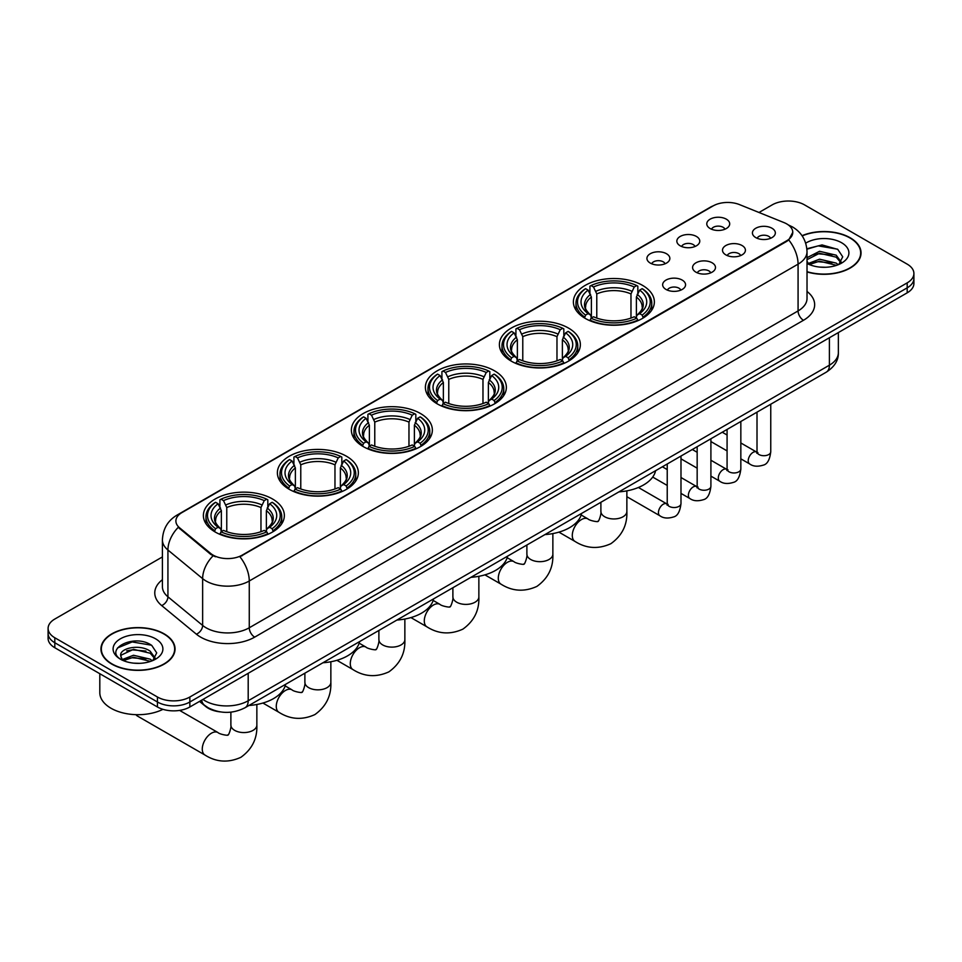 <?xml version="1.0" encoding="UTF-8"?>
<svg xmlns="http://www.w3.org/2000/svg" width="962" height="962" viewBox="0 0 962 962"><rect width="100%" height="100%" fill="white"/><g stroke="black" fill="none" stroke-linecap="round" stroke-linejoin="round"><path stroke-width="1.44" d="M346.5 456.253A40.488 23.377 0 0 0 302.381 451.19A40.488 23.377 0 0 0 277.381 472.775A40.488 23.377 0 0 0 289.237 489.309A40.488 23.377 0 0 0 333.369 494.372A40.488 23.377 0 0 0 358.357 472.775A40.488 23.377 0 0 0 346.5 456.253M568.506 328.078A40.488 23.377 0 0 0 524.386 323.016A40.488 23.377 0 0 0 499.386 344.6A40.488 23.377 0 0 0 511.255 361.135A40.488 23.377 0 0 0 555.375 366.197A40.488 23.377 0 0 0 580.363 344.6A40.488 23.377 0 0 0 568.506 328.078M494.504 370.803A40.488 23.377 0 0 0 450.384 365.74A40.488 23.377 0 0 0 425.384 387.325A40.488 23.377 0 0 0 437.241 403.86A40.488 23.377 0 0 0 481.373 408.922A40.488 23.377 0 0 0 506.361 387.325A40.488 23.377 0 0 0 494.504 370.803M420.502 413.528A40.488 23.377 0 0 0 376.382 408.465A40.488 23.377 0 0 0 351.383 430.05A40.488 23.377 0 0 0 363.239 446.584A40.488 23.377 0 0 0 407.371 451.647A40.488 23.377 0 0 0 432.359 430.05A40.488 23.377 0 0 0 420.502 413.528M272.499 498.977A40.488 23.377 0 0 0 228.379 493.915A40.488 23.377 0 0 0 203.379 515.5A40.488 23.377 0 0 0 215.235 532.034A40.488 23.377 0 0 0 259.367 537.097A40.488 23.377 0 0 0 284.355 515.5A40.488 23.377 0 0 0 272.499 498.977M642.508 285.353A40.488 23.377 0 0 0 598.388 280.291A40.488 23.377 0 0 0 573.388 301.876A40.488 23.377 0 0 0 585.257 318.41A40.488 23.377 0 0 0 629.376 323.472A40.488 23.377 0 0 0 654.364 301.876A40.488 23.377 0 0 0 642.508 285.353M680.206 245.803A11.46 6.614 180 0 1 677.933 243.939A11.46 6.614 180 0 1 681.733 235.714A11.46 6.614 180 0 1 696.416 236.448A11.46 6.614 180 0 1 698.689 243.939A11.46 6.614 180 0 1 680.206 245.803M695.021 246.5A6.878 3.968 0 0 0 693.181 244.564A6.878 3.968 0 0 0 686.399 243.554A6.878 3.968 0 0 0 681.613 246.5M650.288 263.083A11.46 6.614 180 0 1 648.015 261.219A11.46 6.614 180 0 1 651.803 252.994A11.46 6.614 180 0 1 666.486 253.727A11.46 6.614 180 0 1 668.77 261.219A11.46 6.614 180 0 1 650.288 263.083M665.091 263.768A6.878 3.968 0 0 0 663.251 261.832A6.878 3.968 0 0 0 656.481 260.834A6.878 3.968 0 0 0 651.683 263.768M710.136 228.535A11.46 6.614 180 0 1 707.864 226.659A11.46 6.614 180 0 1 711.664 218.434A11.46 6.614 180 0 1 726.346 219.18A11.46 6.614 180 0 1 728.619 226.659A11.46 6.614 180 0 1 710.136 228.535M724.951 229.221A6.878 3.968 0 0 0 723.099 227.285A6.878 3.968 0 0 0 716.329 226.274A6.878 3.968 0 0 0 711.531 229.221M725.853 254.882A11.46 6.614 180 0 1 723.58 253.018A11.46 6.614 180 0 1 727.38 244.793A11.46 6.614 180 0 1 742.063 245.526A11.46 6.614 180 0 1 744.335 253.018A11.46 6.614 180 0 1 725.853 254.882M740.668 255.567A6.878 3.968 0 0 0 738.816 253.631A6.878 3.968 0 0 0 732.046 252.633A6.878 3.968 0 0 0 727.248 255.567M695.935 272.162A11.46 6.614 180 0 1 693.662 270.286A11.46 6.614 180 0 1 697.45 262.073A11.46 6.614 180 0 1 712.133 262.806A11.46 6.614 180 0 1 714.405 270.286A11.46 6.614 180 0 1 695.935 272.162M710.738 272.847A6.878 3.968 0 0 0 708.898 270.911A6.878 3.968 0 0 0 702.116 269.913A6.878 3.968 0 0 0 697.33 272.847M666.005 289.442A11.46 6.614 180 0 1 663.732 287.566A11.46 6.614 180 0 1 667.532 279.341A11.46 6.614 180 0 1 682.214 280.086A11.46 6.614 180 0 1 684.487 287.566A11.46 6.614 180 0 1 666.005 289.442M680.819 290.127A6.878 3.968 0 0 0 678.968 288.191A6.878 3.968 0 0 0 672.197 287.181A6.878 3.968 0 0 0 667.4 290.127M755.783 237.602A11.46 6.614 180 0 1 753.511 235.738A11.46 6.614 180 0 1 757.298 227.513A11.46 6.614 180 0 1 771.981 228.247A11.46 6.614 180 0 1 774.254 235.738A11.46 6.614 180 0 1 755.783 237.602M770.586 238.287A6.878 3.968 0 0 0 768.746 236.363A6.878 3.968 0 0 0 761.976 235.353A6.878 3.968 0 0 0 757.178 238.287M783.982 222.583A20.623 11.905 180 0 1 786.736 223.918A20.623 11.905 180 0 1 792.772 232.335A20.623 11.905 180 0 1 786.736 240.753L242.244 555.11A20.623 11.905 180 0 1 210.774 553.523L179.629 527.837A20.623 11.905 180 0 1 175.89 521.007A20.623 11.905 180 0 1 181.938 512.59L713.082 205.94A20.623 11.905 180 0 1 739.501 204.605L783.982 222.583M220.154 711.868A22.92 13.227 180 0 1 205.664 706.469L199.519 701.406M807.022 271.933A37.049 21.392 0 0 0 861.05 252.922A37.049 21.392 0 0 0 850.204 237.794A37.049 21.392 0 0 0 802.043 235.69M164.189 633.862A37.049 21.392 0 0 0 123.821 629.22A37.049 21.392 0 0 0 100.95 648.977A37.049 21.392 0 0 0 111.796 664.105A37.049 21.392 0 0 0 152.176 668.746A37.049 21.392 0 0 0 175.048 648.977A37.049 21.392 0 0 0 164.189 633.862M792.772 232.335L788.732 239.923L786.736 241.366L239.923 556.77A26.732 15.44 60 0 1 249.266 581A30.556 17.641 180 0 1 206.06 581A30.556 17.641 180 0 1 202.633 578.643L167.929 550.023A30.556 17.641 180 0 1 162.41 539.91L162.41 586.688A30.556 17.641 0 0 0 167.929 596.801L202.633 625.42A30.556 17.641 0 0 0 206.06 627.777A30.556 17.641 0 0 0 249.266 627.777L798.075 310.93A30.556 17.641 0 0 0 807.022 298.448L807.022 251.671A30.556 17.641 180 0 1 798.075 264.141A26.732 15.44 -120 0 0 788.732 239.923M162.41 556.926L54.81 619.047A22.92 13.227 0 0 0 48.1 628.402L48.1 638.383A22.92 13.227 0 0 0 54.81 647.739L157.443 706.986L157.443 701.995A22.92 13.227 0 0 0 189.851 701.995L907.19 287.842A22.92 13.227 0 0 0 913.9 278.487A22.92 13.227 0 0 1 907.19 287.842L189.851 701.995A22.92 13.227 0 0 1 157.443 701.995L54.81 642.748L157.443 701.995L157.443 697.005A22.92 13.227 0 0 0 189.851 697.005L907.19 282.864A22.92 13.227 0 0 0 913.9 273.509A22.92 13.227 0 0 0 907.19 264.141L804.557 204.894A22.92 13.227 0 0 0 772.149 204.894L758.994 212.482M48.1 633.393A22.92 13.227 0 0 0 54.81 642.748A22.92 13.227 0 0 1 48.1 633.393M215.404 556.77L210.774 554.425L178.235 527.344A26.732 17.881 129.5 0 0 167.929 550.023L167.929 596.801A7.636 5.111 -50.5 0 1 161.676 605.567A38.191 22.054 180 0 1 162.41 579.689M48.1 628.402A22.92 13.227 0 0 0 54.81 637.758L157.443 697.005M157.443 706.986A22.92 13.227 0 0 0 189.851 706.986L907.19 292.833A22.92 13.227 0 0 0 913.9 283.477L913.9 273.509M807.022 271.681A36.664 21.164 0 0 0 860.665 252.922A36.664 21.164 0 0 0 849.927 237.951A36.664 21.164 0 0 0 802.188 235.906M819.864 267.099L825.624 267.268M808.417 263.444L819.54 259.199L836.206 263.107L838.227 264.718M809.439 264.514L819.54 261.183L836.567 265.332M807.022 260.967A17.268 9.969 0 0 0 809.595 264.646M807.022 257.684L819.54 251.286L836.206 255.183L841.173 262.037M807.022 259.668L819.54 253.259L836.206 257.167L840.776 262.542M807.19 263.516L808.08 264.057M807.022 263.444A24.904 14.382 0 0 0 841.618 263.083A24.904 14.382 0 0 0 841.618 242.749A24.904 14.382 0 0 0 805.699 243.17M838.816 264.478L842.724 256.818L837.782 249.386L822.053 244.925L806.877 248.749M808.585 264.213L807.022 262.373M806.914 249.206L818.181 245.875L837.445 249.158M812.686 254.798L818.181 253.8L831.938 254.978M812.686 262.71L818.181 261.724L831.938 262.903M112.073 663.948A36.664 21.164 0 0 0 152.032 668.542A36.664 21.164 0 0 0 174.663 648.977A36.664 21.164 0 0 0 163.925 634.018A36.664 21.164 0 0 0 123.966 629.425A36.664 21.164 0 0 0 101.335 648.977A36.664 21.164 0 0 0 112.073 663.948M99.807 673.713L99.807 692.64A38.191 22.054 0 0 0 110.991 708.236A38.191 22.054 0 0 0 162.951 709.331M133.862 663.155L139.61 663.335M122.414 659.499L133.526 655.266L150.204 659.162L152.224 660.786M123.437 660.569L133.526 657.25L150.565 661.399M122.583 660.281L120.803 656.096A17.268 9.969 0 0 0 123.581 660.702M155.159 658.092L150.204 651.238C139.839 643.506 118.518 648.28 120.803 656.096L120.731 655.326M120.839 656.337L121.32 655.05L133.526 649.326L150.204 653.222L154.774 658.609M152.814 660.533L156.71 652.873L151.78 645.442C134.307 632.888 103.259 649.434 121.188 659.583L122.078 660.124M155.603 638.816A24.904 14.382 0 0 0 120.382 638.816A24.904 14.382 0 0 0 120.382 659.15A24.904 14.382 0 0 0 155.603 659.15A24.904 14.382 0 0 0 155.603 638.816M117.544 647.943L132.167 641.943L151.443 645.213M126.683 650.853L132.167 649.855L145.923 651.046M126.683 658.778L132.167 657.78L145.923 658.958M584.523 317.977L585.605 315.079A36.364 20.996 0 0 1 585.605 288.672L588.107 290.127A32.852 18.963 0 0 0 588.107 313.636L590.584 315.043L591.377 317.989M591.377 316.787L591.377 297.042L588.107 290.127M589.922 293.254L589.922 286.183L591.017 285.558A36.364 20.996 0 0 1 636.748 285.558L634.247 287.001A32.852 18.963 0 0 0 593.506 287.001L596.777 293.927L596.777 318.073M630.976 318.073L630.976 293.927L634.247 287.001M618.927 491.871A42.015 24.254 0 0 0 655.591 470.707M589.922 320.081A37.891 21.873 0 0 0 637.83 320.081L636.748 318.206A36.364 20.996 0 0 1 591.017 318.206L589.922 320.731M637.83 320.731L637.83 320.081M585.605 288.672L584.523 289.297A37.891 21.873 0 0 0 575.985 303.126A37.891 21.873 0 0 0 584.523 316.955M636.748 285.558L637.83 286.183L637.83 293.254M591.017 318.206L593.506 316.763A32.852 18.963 0 0 0 634.247 316.763L636.748 318.206M588.107 313.636L585.605 315.079M593.506 287.001L591.017 285.558M590.584 294.372A29.389 16.967 0 0 0 590.584 315.043L590.716 315.139C586.543 311.099 584.848 308.357 585.617 306.914A28.259 16.318 0 0 1 591.377 297.042M643.241 316.955A37.891 21.873 0 0 0 651.767 303.126A37.891 21.873 0 0 0 643.241 289.297L642.147 288.672A36.364 20.996 0 0 1 642.147 315.079L643.241 317.977M642.147 315.079L639.646 313.636A32.852 18.963 0 0 0 639.646 290.127L642.147 288.672M639.646 290.127L636.387 297.042L636.387 316.787L637.181 315.043L639.646 313.636M636.387 297.042A28.259 16.318 0 0 1 642.147 306.914C642.917 308.369 641.209 311.111 637.048 315.139L637.181 315.043A29.389 16.967 0 0 0 637.181 294.372M636.387 317.989L636.387 316.787M510.521 360.702L511.604 357.804A36.364 20.996 0 0 1 511.604 331.397L514.105 332.84A32.852 18.963 0 0 0 514.105 356.361L516.582 357.768L517.376 360.714M517.376 359.511L517.376 339.766L514.105 332.84M515.921 335.978L515.921 328.908L517.015 328.282A36.364 20.996 0 0 1 562.746 328.282L560.245 329.725A32.852 18.963 0 0 0 519.504 329.725L522.775 336.652L522.775 360.798M556.974 360.798L556.974 336.652L560.245 329.725M544.925 534.595A42.015 24.254 0 0 0 581.589 513.431M515.921 362.806A37.891 21.873 0 0 0 563.828 362.806L562.746 360.93A36.364 20.996 0 0 1 517.015 360.93L515.921 363.456M563.828 363.456L563.828 362.806M511.604 331.397L510.521 332.022A37.891 21.873 0 0 0 501.984 345.851A37.891 21.873 0 0 0 510.521 359.68M562.746 328.282L563.828 328.908L563.828 335.978M517.015 360.93L519.504 359.487A32.852 18.963 0 0 0 560.245 359.487L562.746 360.93M514.105 356.361L511.604 357.804M519.504 329.725L517.015 328.282M516.582 337.097A29.389 16.967 0 0 0 516.582 357.768L516.714 357.864C512.542 353.824 510.834 351.082 511.616 349.639A28.259 16.318 0 0 1 517.376 339.766M569.239 359.68A37.891 21.873 0 0 0 577.765 345.851A37.891 21.873 0 0 0 569.239 332.022L568.145 331.397A36.364 20.996 0 0 1 568.145 357.804L569.239 360.702M568.145 357.804L565.644 356.361A32.852 18.963 0 0 0 565.644 332.84L568.145 331.397M565.644 332.84L562.385 339.766L562.385 359.511L563.179 357.768L565.644 356.361M562.385 339.766A28.259 16.318 0 0 1 568.145 349.639C568.915 351.094 567.207 353.836 563.047 357.864L563.179 357.768A29.389 16.967 0 0 0 563.179 337.097M562.385 360.714L562.385 359.511M436.52 403.427L437.602 400.529A36.364 20.996 0 0 1 437.602 374.122L440.103 375.565A32.852 18.963 0 0 0 440.103 399.086L442.568 400.493L443.374 403.439M443.374 402.236L443.374 382.491L440.103 375.565M441.919 378.703L441.919 371.633L443.001 371.007A36.364 20.996 0 0 1 488.744 371.007L486.243 372.45A32.852 18.963 0 0 0 445.502 372.45L448.773 379.377L448.773 403.523M482.972 403.523L482.972 379.377L486.243 372.45M470.923 577.32A42.015 24.254 0 0 0 507.587 556.156M441.919 405.531A37.891 21.873 0 0 0 489.826 405.531L488.744 403.655A36.364 20.996 0 0 1 443.001 403.655L441.919 406.18M489.826 406.18L489.826 405.531M437.602 374.122L436.52 374.747A37.891 21.873 0 0 0 427.982 388.576A37.891 21.873 0 0 0 436.52 402.405M488.744 371.007L489.826 371.633L489.826 378.703M443.001 403.655L445.502 402.212A32.852 18.963 0 0 0 486.243 402.212L488.744 403.655M440.103 399.086L437.602 400.529M445.502 372.45L443.001 371.007M442.568 379.822A29.389 16.967 0 0 0 442.568 400.493L442.712 400.589C438.54 396.548 436.832 393.807 437.614 392.364A28.259 16.318 0 0 1 443.374 382.491M495.238 402.405A37.891 21.873 0 0 0 503.763 388.576A37.891 21.873 0 0 0 495.238 374.747L494.143 374.122A36.364 20.996 0 0 1 494.143 400.529L495.238 403.427M494.143 400.529L491.642 399.086A32.852 18.963 0 0 0 491.642 375.565L494.143 374.122M491.642 375.565L488.383 382.491L488.383 402.236L489.177 400.493L491.642 399.086M488.383 382.491A28.259 16.318 0 0 1 494.143 392.364C494.913 393.819 493.205 396.56 489.033 400.589L489.177 400.493A29.389 16.967 0 0 0 489.177 379.822M488.383 403.439L488.383 402.236M362.518 446.152L363.6 443.254A36.364 20.996 0 0 1 363.6 416.847L366.101 418.29A32.852 18.963 0 0 0 366.101 441.811L368.566 443.217L369.372 446.164M369.372 444.961L369.372 425.216L366.101 418.29M367.917 421.428L367.917 414.357L368.999 413.732A36.364 20.996 0 0 1 414.742 413.732L412.241 415.175A32.852 18.963 0 0 0 371.5 415.175L374.771 422.102L374.771 446.248M408.97 446.248L408.97 422.102L412.241 415.175M396.921 620.045A42.015 24.254 0 0 0 433.585 598.881M367.917 448.256A37.891 21.873 0 0 0 415.825 448.256L414.742 446.38A36.364 20.996 0 0 1 368.999 446.38L367.917 448.905M415.825 448.905L415.825 448.256M363.6 416.847L362.518 417.472A37.891 21.873 0 0 0 353.98 431.301A37.891 21.873 0 0 0 362.518 445.129M414.742 413.732L415.825 414.357L415.825 421.428M368.999 446.38L371.5 444.937A32.852 18.963 0 0 0 412.241 444.937L414.742 446.38M366.101 441.811L363.6 443.254M371.5 415.175L368.999 413.732M368.566 422.546A29.389 16.967 0 0 0 368.566 443.217L368.711 443.314C364.538 439.273 362.83 436.532 363.612 435.089A28.259 16.318 0 0 1 369.372 425.216M421.224 445.129A37.891 21.873 0 0 0 429.761 431.301A37.891 21.873 0 0 0 421.224 417.472L420.141 416.847A36.364 20.996 0 0 1 420.141 443.254L421.224 446.152M420.141 443.254L417.64 441.811A32.852 18.963 0 0 0 417.64 418.29L420.141 416.847M417.64 418.29L414.382 425.216L414.382 444.961L415.175 443.217L417.64 441.811M414.382 425.216A28.259 16.318 0 0 1 420.141 435.089C420.911 436.544 419.204 439.285 415.031 443.314L415.175 443.217A29.389 16.967 0 0 0 415.175 422.546M414.382 446.164L414.382 444.961M288.516 488.876L289.598 485.978A36.364 20.996 0 0 1 289.598 459.571L292.099 461.014A32.852 18.963 0 0 0 292.099 484.535L294.564 485.942L295.37 488.888M295.37 487.686L295.37 467.941L292.099 461.014M293.915 464.153L293.915 457.082L294.997 456.457A36.364 20.996 0 0 1 340.74 456.457L338.239 457.9A32.852 18.963 0 0 0 297.498 457.9L300.769 464.826L300.769 488.973M334.968 488.973L334.968 464.826L338.239 457.9M322.919 662.77A42.015 24.254 0 0 0 359.584 641.606M293.915 490.981A37.891 21.873 0 0 0 341.823 490.981L340.74 489.105A36.364 20.996 0 0 1 294.997 489.105L293.915 491.63M341.823 491.63L341.823 490.981M289.598 459.571L288.516 460.197A37.891 21.873 0 0 0 279.978 474.025A37.891 21.873 0 0 0 288.516 487.854M340.74 456.457L341.823 457.082L341.823 464.153M294.997 489.105L297.498 487.662A32.852 18.963 0 0 0 338.239 487.662L340.74 489.105M292.099 484.535L289.598 485.978M297.498 457.9L294.997 456.457M294.564 465.271A29.389 16.967 0 0 0 294.564 485.942L294.709 486.038C290.536 481.998 288.828 479.256 289.61 477.813A28.259 16.318 0 0 1 295.37 467.941M347.222 487.854A37.891 21.873 0 0 0 355.76 474.025A37.891 21.873 0 0 0 347.222 460.197L346.14 459.571A36.364 20.996 0 0 1 346.14 485.978L347.222 488.876M346.14 485.978L343.638 484.535A32.852 18.963 0 0 0 343.638 461.014L346.14 459.571M343.638 461.014L340.38 467.941L340.38 487.686L341.173 485.942L343.638 484.535M340.38 467.941A28.259 16.318 0 0 1 346.14 477.813C346.909 479.268 345.202 482.01 341.029 486.038L341.173 485.942A29.389 16.967 0 0 0 341.173 465.271M340.38 488.888L340.38 487.686M135.967 714.658A12.987 7.504 120 0 0 137.446 716.053L204.966 755.038A12.987 7.504 -60 0 1 202.97 744.624A12.987 7.504 -60 0 1 211.46 733.188A12.987 7.504 -60 0 1 217.953 732.539C219.432 734.307 229.281 736.098 227.886 734.812C228.295 736.664 231.674 727.248 230.88 725.071A12.987 7.504 180 0 0 234.692 730.374A12.987 7.504 180 0 0 253.054 730.374A12.987 7.504 180 0 0 256.854 725.071C257.407 738.515 252.08 749.266 240.873 757.31C228.307 762.998 216.33 762.241 204.966 755.038M214.514 531.601L215.596 528.703A36.364 20.996 0 0 1 215.596 502.296L218.097 503.739A32.852 18.963 0 0 0 218.097 527.26L220.563 528.667L221.368 531.613M221.368 530.411L221.368 510.666L218.097 503.739M219.913 506.878L219.913 499.807L220.995 499.182A36.364 20.996 0 0 1 266.739 499.182L264.237 500.625A32.852 18.963 0 0 0 223.497 500.625L226.767 507.551L226.767 531.697M260.967 531.697L260.967 507.551L264.237 500.625M248.917 705.495A42.015 24.254 0 0 0 285.582 684.331M219.913 533.706A37.891 21.873 0 0 0 267.821 533.706L266.739 531.83A36.364 20.996 0 0 1 220.995 531.83L219.913 534.355M267.821 534.355L267.821 533.706M215.596 502.296L214.514 502.922A37.891 21.873 0 0 0 205.976 516.75A37.891 21.873 0 0 0 214.514 530.579M266.739 499.182L267.821 499.807L267.821 506.878M220.995 531.83L223.497 530.387A32.852 18.963 0 0 0 264.237 530.387L266.739 531.83M218.097 527.26L215.596 528.703M223.497 500.625L220.995 499.182M220.563 507.996A29.389 16.967 0 0 0 220.563 528.667L220.707 528.763C216.534 524.723 214.827 521.981 215.608 520.538A28.259 16.318 0 0 1 221.368 510.666M273.22 530.579A37.891 21.873 0 0 0 281.758 516.75A37.891 21.873 0 0 0 273.22 502.922L272.138 502.296A36.364 20.996 0 0 1 272.138 528.703L273.22 531.601M272.138 528.703L269.637 527.26A32.852 18.963 0 0 0 269.637 503.739L272.138 502.296M269.637 503.739L266.378 510.666L266.378 530.411L267.171 528.667L269.637 527.26M266.378 510.666A28.259 16.318 0 0 1 272.138 520.538C272.907 521.993 271.2 524.735 267.027 528.763L267.171 528.667A29.389 16.967 0 0 0 267.171 507.996M266.378 531.613L266.378 530.411M179.629 527.837L179.629 528.751M210.774 553.523L210.774 554.425M242.244 555.11L242.244 555.723M786.736 240.753L786.736 241.366M254.677 637.133A7.636 4.413 60 0 1 249.266 627.777L249.266 581L798.075 264.141L798.075 310.93A7.636 4.413 60 0 0 803.474 320.286L254.677 637.133A38.191 22.054 180 0 1 200.661 637.133A38.191 22.054 180 0 1 196.38 634.186L161.676 605.567M788.684 225.072A26.732 12.518 112 0 0 788.323 224.94L792.532 226.96C801.683 232.443 806.505 240.68 807.022 251.671M179.666 514.153A26.732 15.44 -120 0 0 176.888 515.187C167.749 520.683 162.927 528.92 162.41 539.91M176.888 515.187L710.834 206.926A26.732 15.44 60 0 1 712.866 206.06M213.047 555.844A26.732 17.881 129.5 0 0 202.633 578.643L202.633 625.42A7.636 5.111 -50.5 0 1 196.38 634.186M807.022 291.462A38.191 22.054 180 0 1 803.474 320.286M189.851 697.005L189.851 706.986M907.19 282.864L907.19 292.833M54.81 637.758L54.81 647.739M202.922 699.446A30.556 17.641 0 0 0 204.978 700.757A30.556 17.641 0 0 0 248.196 700.757L829.4 365.187A30.556 17.641 0 0 0 838.359 352.717C838.575 360.293 834.535 366.787 826.238 372.186L245.021 707.743A15.284 8.826 60 0 0 248.196 700.757L248.196 673.304M829.4 337.746L829.4 365.187A15.284 8.826 60 0 1 826.238 372.186M201.683 700.156A15.284 10.221 129.5 0 0 204.353 705.122L199.711 701.298M626.863 490.86L626.863 511.459A12.987 7.504 180 0 1 623.063 516.75A12.987 7.504 180 0 1 604.701 516.75A12.987 7.504 180 0 1 600.889 511.459C601.683 513.624 598.304 523.039 597.895 521.188C599.29 522.474 589.441 520.683 587.962 518.915L581.168 514.995M626.863 511.459C627.416 524.891 622.089 535.642 610.882 543.686C598.316 549.374 586.339 548.617 574.975 541.414A12.987 7.504 -60 0 1 572.991 531.012A12.987 7.504 -60 0 1 581.469 519.564A12.987 7.504 -60 0 1 587.962 518.915M630.976 293.927A28.259 16.318 0 0 0 596.777 293.927M631.781 291.258A29.389 16.967 0 0 0 595.983 291.258M552.861 533.585L552.861 554.184A12.987 7.504 180 0 1 549.062 559.475A12.987 7.504 180 0 1 530.699 559.475A12.987 7.504 180 0 1 526.887 554.184C527.681 556.349 524.302 565.764 523.893 563.912C525.288 565.199 515.44 563.407 513.961 561.64L507.166 557.719M552.861 554.184C553.415 567.616 548.087 578.366 536.88 586.411C524.314 592.099 512.337 591.341 500.974 584.138A12.987 7.504 -60 0 1 498.989 573.737A12.987 7.504 -60 0 1 507.467 562.289A12.987 7.504 -60 0 1 513.961 561.64M556.974 336.652A28.259 16.318 0 0 0 522.775 336.652M557.78 333.982A29.389 16.967 0 0 0 521.981 333.982M478.86 576.31L478.86 596.909A12.987 7.504 180 0 1 475.06 602.2A12.987 7.504 180 0 1 456.697 602.2A12.987 7.504 180 0 1 452.886 596.909C453.679 599.073 450.3 608.489 449.891 606.637C451.286 607.924 441.438 606.132 439.959 604.364L433.165 600.444M478.86 596.909C479.413 610.341 474.086 621.091 462.878 629.136C450.312 634.824 438.335 634.066 426.972 626.863A12.987 7.504 -60 0 1 424.988 616.45A12.987 7.504 -60 0 1 433.465 605.014A12.987 7.504 -60 0 1 439.959 604.364M482.972 379.377A28.259 16.318 0 0 0 448.773 379.377M483.778 376.707A29.389 16.967 0 0 0 447.979 376.707M404.858 619.035L404.858 639.634A12.987 7.504 180 0 1 401.058 644.925A12.987 7.504 180 0 1 382.696 644.925A12.987 7.504 180 0 1 378.884 639.634C379.677 641.798 376.298 651.214 375.889 649.362C377.284 650.649 367.436 648.857 365.957 647.089L359.163 643.169M404.858 639.634C405.411 653.066 400.084 663.816 388.876 671.861C376.31 677.549 364.333 676.791 352.97 669.588A12.987 7.504 -60 0 1 350.986 659.174A12.987 7.504 -60 0 1 359.463 647.739A12.987 7.504 -60 0 1 365.957 647.089M408.97 422.102A28.259 16.318 0 0 0 374.771 422.102M409.776 419.432A29.389 16.967 0 0 0 373.977 419.432M330.856 661.76L330.856 682.359A12.987 7.504 180 0 1 327.056 687.65A12.987 7.504 180 0 1 308.694 687.65A12.987 7.504 180 0 1 304.882 682.359C305.675 684.523 302.296 693.939 301.888 692.087C303.283 693.374 293.434 691.582 291.955 689.814L285.161 685.894M330.856 682.359C331.409 695.791 326.082 706.541 314.875 714.586C302.308 720.273 290.332 719.516 278.968 712.313A12.987 7.504 -60 0 1 276.972 701.899A12.987 7.504 -60 0 1 285.461 690.463A12.987 7.504 -60 0 1 291.955 689.814M334.968 464.826A28.259 16.318 0 0 0 300.769 464.826M335.774 462.157A29.389 16.967 0 0 0 299.976 462.157M260.967 507.551A28.259 16.318 0 0 0 226.767 507.551M261.772 504.882A29.389 16.967 0 0 0 225.974 504.882M770.754 404.22L770.754 451.731A6.878 3.968 180 0 1 768.434 454.713A6.878 3.968 180 0 1 759.018 454.545A6.878 3.968 180 0 1 757.01 451.731L756.781 453.222L757.407 452.705M770.754 451.731C769.816 459.716 767.339 464.177 763.335 465.115C757.659 466.871 753.102 466.474 749.638 463.924A6.878 3.968 -60 0 1 748.592 458.417A6.878 3.968 -60 0 1 753.078 452.356A6.878 3.968 -60 0 1 753.39 452.188A6.878 3.968 -60 0 1 756.517 452.02L757.912 452.573M740.836 421.488L740.836 469.011A6.878 3.968 180 0 1 738.503 471.981A6.878 3.968 180 0 1 729.1 471.813A6.878 3.968 180 0 1 727.08 469.011L726.863 470.49L727.476 469.985M740.836 469.011C739.886 476.996 737.421 481.457 733.417 482.383C727.741 484.151 723.171 483.754 719.72 481.204A6.878 3.968 -60 0 1 718.662 475.697A6.878 3.968 -60 0 1 723.159 469.636A6.878 3.968 -60 0 1 723.46 469.468A6.878 3.968 -60 0 1 726.587 469.288L727.993 469.841M710.906 438.768L710.906 486.291A6.878 3.968 180 0 1 708.585 489.261A6.878 3.968 180 0 1 699.17 489.093A6.878 3.968 180 0 1 697.161 486.291L696.933 487.77L697.546 487.265M710.906 486.291C709.968 494.276 707.491 498.725 703.487 499.663C697.811 501.418 693.241 501.022 689.79 498.472A6.878 3.968 -60 0 1 688.744 492.965A6.878 3.968 -60 0 1 693.229 486.916A6.878 3.968 -60 0 1 693.53 486.748A6.878 3.968 -60 0 1 696.668 486.568L698.063 487.121M680.988 456.048L680.988 503.559A6.878 3.968 180 0 1 678.655 506.541A6.878 3.968 180 0 1 669.251 506.373A6.878 3.968 180 0 1 667.231 503.559L667.015 505.05L667.628 504.545M680.988 503.559C680.038 511.543 677.573 516.005 673.568 516.943C667.893 518.698 663.323 518.302 659.872 515.752A6.878 3.968 -60 0 1 658.814 510.245A6.878 3.968 -60 0 1 663.299 504.184A6.878 3.968 -60 0 1 663.612 504.028A6.878 3.968 -60 0 1 666.738 503.847L668.133 504.401M710.834 206.926L715.74 204.641M245.021 707.743C232.732 713.924 220.442 713.924 208.141 707.743L204.353 705.122M838.359 352.717L838.359 332.575M860.665 255.988L860.665 252.922M174.663 652.044L174.663 648.977M101.335 652.044L101.335 648.977M574.975 541.414L558.922 532.142M575.985 310.113L575.985 303.126M651.767 310.113L651.767 303.126M600.889 502.284L600.889 511.459M500.974 584.138L484.92 574.867M501.984 352.838L501.984 345.851M577.765 352.838L577.765 345.851M526.887 545.009L526.887 554.184M426.972 626.863L410.918 617.592M427.982 395.562L427.982 388.576M503.763 395.562L503.763 388.576M452.886 587.734L452.886 596.909M352.97 669.588L336.916 660.317M353.98 438.287L353.98 431.301M429.761 438.287L429.761 431.301M378.884 630.459L378.884 639.634M278.968 712.313L262.915 703.042M279.978 481.012L279.978 474.025M355.76 481.012L355.76 474.025M304.882 673.184L304.882 682.359M256.854 704.485L256.854 725.071M205.976 523.737L205.976 516.75M281.758 523.737L281.758 516.75M217.953 732.539L179.617 710.413M230.88 712.157L230.88 725.071M749.638 463.924L740.836 458.838M727.08 450.901L710.906 441.558M757.01 412.157L757.01 451.731M756.517 452.02L740.836 442.965M727.08 435.016L722.246 432.227M719.72 481.204L710.906 476.118M697.161 468.181L680.988 458.838M727.08 429.437L727.08 469.011M726.587 469.288L710.906 460.233M697.161 452.296L692.315 449.507M689.79 498.472L680.988 493.398M667.231 485.449L652.705 477.068M697.161 446.705L697.161 486.291M696.668 486.568L680.988 477.513M667.231 469.576L662.397 466.786M659.872 515.752L626.863 496.705M667.231 463.985L667.231 503.559M666.738 503.847L638.407 487.481"/></g></svg>
